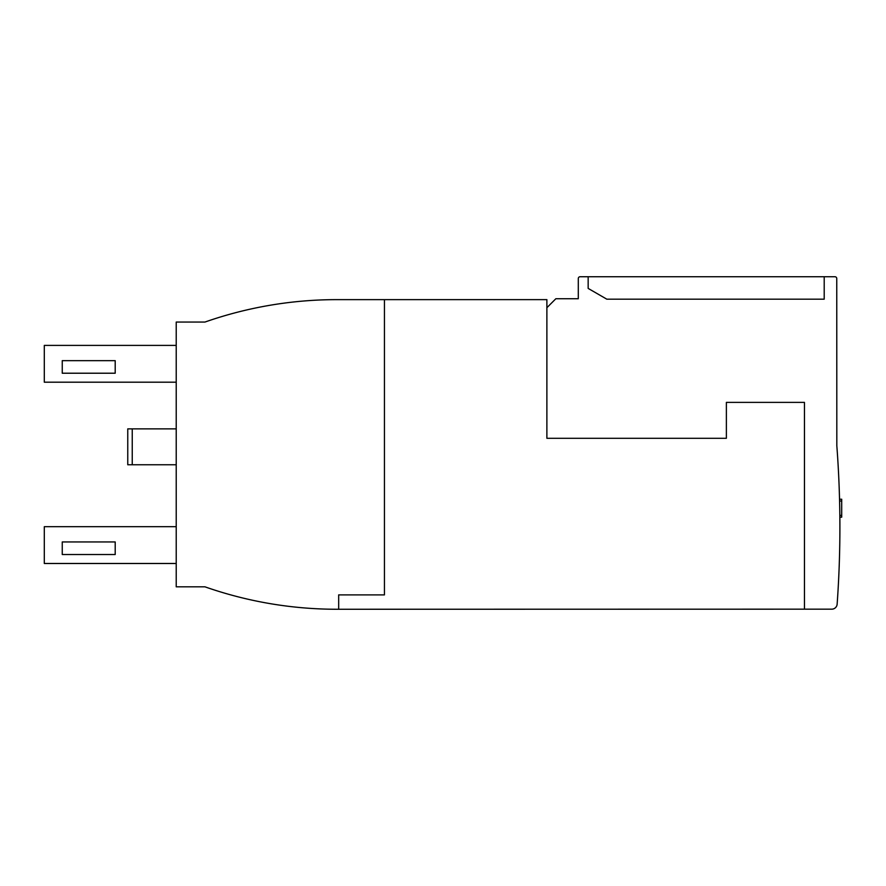 <?xml version="1.0" encoding="UTF-8"?>
<svg xmlns="http://www.w3.org/2000/svg" width="886" height="886" viewBox="0 0 886 886"><rect width="100%" height="100%" fill="white"/><g stroke="black" fill="none" stroke-linecap="round" stroke-linejoin="round"><path stroke-width="1.33" d="M839.042 570.13L839.241 564.991M839.352 561.713L839.474 557.427M839.74 545.898L839.817 540.759M839.85 537.481L839.884 533.195M204.943 586.82L176.225 586.82L176.225 322.061L204.943 322.061A399.088 399.088 0 0 1 336.879 299.634L384.435 299.634L384.435 594.894L338.673 594.894L338.673 609.258L336.879 609.258A399.088 399.088 0 0 1 204.943 586.82A399.088 399.088 0 0 0 220.614 591.948M62.253 373.216L62.253 360.657L115.202 360.657L115.202 373.216L62.253 373.216M62.253 554.514L62.253 541.944L115.202 541.944L115.202 554.514L62.253 554.514M176.225 382.198L44.3 382.198L44.3 345.396L176.225 345.396M176.225 563.485L44.3 563.485L44.3 526.694L176.225 526.694M836.761 278.536L836.827 445.747A1076.966 1076.966 0 0 1 837.137 604.163A5.382 5.382 0 0 1 831.766 609.169L804.455 609.169L804.455 402.388L726.376 402.388L726.376 438.293L546.884 438.293L546.884 307.708L555.854 298.737L578.292 298.737L578.292 278.536A1.794 1.794 0 0 1 580.086 276.742L834.966 276.742A1.794 1.794 0 0 1 836.761 278.536L836.761 281.227M578.292 278.536A1.794 1.794 0 0 1 580.086 276.742A1.794 1.794 0 0 0 578.292 278.536A1.794 1.794 0 0 1 580.086 276.742A1.794 1.794 0 0 0 578.292 278.536A1.794 1.794 0 0 1 580.086 276.742A1.794 1.794 0 0 0 578.292 278.536L578.292 284.827M824.202 276.742L824.202 299.18L606.821 299.18L588.16 288.415L588.16 276.742M384.435 299.634L546.884 299.634L546.884 307.708M839.596 501.155L839.485 496.869L839.596 501.155M839.385 493.591L839.208 488.452L839.385 493.591M839.895 523.371L839.895 522.208M839.862 517.823L839.806 512.684L839.862 517.823M839.862 517.18L841.7 517.18L841.7 499.228L839.54 499.228M804.455 609.169L338.673 609.258M176.225 428.868L127.761 428.868L127.761 464.762L176.225 464.762M132.247 428.868L132.247 464.762M839.596 501.022L841.7 501.022M839.839 515.386L841.7 515.386"/></g></svg>
